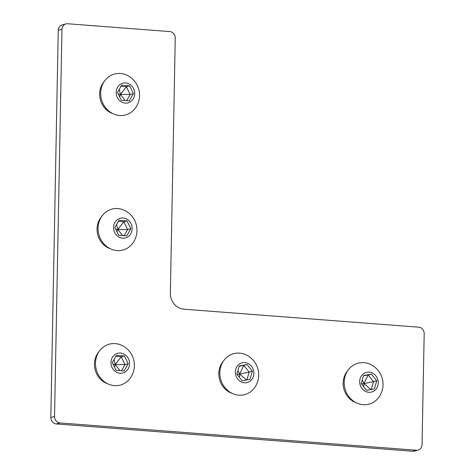 <?xml version="1.0" encoding="UTF-8"?>
<svg xmlns="http://www.w3.org/2000/svg" width="475" height="475" viewBox="0 0 475 475"><rect width="100%" height="100%" fill="white"/><g stroke="black" fill="none" stroke-linecap="round" stroke-linejoin="round"><path stroke-width="0.71" d="M418.095 450.092L414.39 451.09A6.056 5.486 -105.1 0 1 412.698 451.25L56.234 423.932A6.056 5.486 -105.1 0 1 50.825 417.501L58.259 30.329A6.056 5.486 -105.1 0 1 62.207 24.908L65.912 23.91A6.056 5.486 -105.1 0 1 67.604 23.75L169.848 31.588A6.056 5.486 -105.1 0 1 175.257 38.012L170.359 293.128A15.135 13.716 74.9 0 0 183.884 309.189L418.766 327.192A6.056 5.486 -105.1 0 1 424.175 333.622L422.043 444.671A6.056 5.486 -105.1 0 1 418.095 450.092A6.056 5.486 -105.1 0 1 416.403 450.247L59.939 422.928A6.056 5.486 -105.1 0 1 54.53 416.504L61.964 29.331A6.056 5.486 -105.1 0 1 65.912 23.91M104.203 81.534A19.493 17.67 74.9 0 0 101.133 86.533A19.493 17.67 74.9 0 0 112.89 113.668M120.424 73.488A21.191 19.208 74.9 0 0 100.682 93.017A21.191 19.208 74.9 0 0 119.617 115.508A21.191 19.208 74.9 0 0 136.123 107.035A22.111 22.111 0 0 0 127.615 75.561A21.191 19.208 74.9 0 0 120.424 73.488M125.649 82.947A10.171 9.221 74.9 0 0 116.173 92.316A10.171 9.221 74.9 0 0 125.263 103.111A10.171 9.221 74.9 0 0 134.74 93.741A10.171 9.221 74.9 0 0 125.649 82.947M119.623 96.775L120.466 94.377L125.18 100.522M121 86.284L126.38 86.699L120.466 94.377L130.221 94.507L126.7 100.641M129.592 85.832L126.38 86.699L130.221 94.507L133.433 93.64L129.301 100.837L121.327 100.225L117.479 92.417L121.612 85.221L129.592 85.832L133.433 93.64M118.251 93.991L120.466 94.377L119.219 89.383M101.614 216.594A19.493 17.67 74.9 0 0 98.539 221.593A19.493 17.67 74.9 0 0 110.295 248.728M99.02 351.648A19.493 17.67 74.9 0 0 95.944 356.654A19.493 17.67 74.9 0 0 107.706 383.788M117.836 208.549A21.191 19.208 74.9 0 0 98.087 228.077A21.191 19.208 74.9 0 0 117.028 250.568A21.191 19.208 74.9 0 0 133.528 242.096A22.111 22.111 0 0 0 125.02 210.615A21.191 19.208 74.9 0 0 117.836 208.549M123.055 218.001A10.171 9.221 74.9 0 0 113.578 227.377A10.171 9.221 74.9 0 0 122.669 238.171A10.171 9.221 74.9 0 0 132.151 228.802A10.171 9.221 74.9 0 0 123.055 218.001M117.034 231.836L117.871 229.437L122.586 235.582M118.406 221.344L123.785 221.76L117.871 229.437L127.633 229.567L124.112 235.701M126.997 220.893L123.785 221.76L127.633 229.567L130.839 228.701L126.706 235.897L118.732 235.285L114.885 227.477L119.017 220.281L126.997 220.893L130.839 228.701M115.663 229.051L117.871 229.437L116.63 224.443M115.241 343.609A21.191 19.208 74.9 0 0 95.493 363.137A21.191 19.208 74.9 0 0 114.433 385.629A21.191 19.208 74.9 0 0 130.934 377.156A22.111 22.111 0 0 0 122.425 345.675A21.191 19.208 74.9 0 0 115.241 343.609M120.466 353.062A10.171 9.221 74.9 0 0 110.984 362.437A10.171 9.221 74.9 0 0 120.074 373.231A10.171 9.221 74.9 0 0 129.556 363.862A10.171 9.221 74.9 0 0 120.466 353.062M114.439 366.896L115.277 364.497L119.997 370.642M115.811 356.404L121.19 356.82L115.277 364.497L125.038 364.628L121.517 370.761M124.403 355.953L121.19 356.82L125.038 364.628L128.25 363.761L124.117 370.957L116.138 370.346L112.296 362.538L116.428 355.342L124.403 355.953L128.25 363.761M113.068 364.111L115.277 364.497L114.036 359.504M223.363 361.184A19.493 17.67 74.9 0 0 220.293 366.183A19.493 17.67 74.9 0 0 232.049 393.318M234.982 353.388A21.191 19.208 74.9 0 0 220.299 377.696A21.191 19.208 74.9 0 0 243.384 394.909A21.191 19.208 74.9 0 0 255.283 386.686A22.111 22.111 0 0 0 246.774 355.211A21.191 19.208 74.9 0 0 234.982 353.388M242.6 362.716A10.171 9.221 74.9 0 0 235.553 374.383A10.171 9.221 74.9 0 0 246.632 382.642A10.171 9.221 74.9 0 0 253.68 370.975A10.171 9.221 74.9 0 0 242.6 362.716M239.364 377.281L239.626 374.027L246.549 380.012M239.139 366.278L243.8 365.4L239.626 374.027L249.197 372.085L246.881 379.952M247.012 364.533L243.8 365.4L249.197 372.085L252.403 371.218L250.01 379.365L242.226 380.825L236.829 374.14L239.222 365.999L247.012 364.533L252.403 371.218M237.072 374.448L239.626 374.027L237.88 370.571M347.712 370.714A19.493 17.67 74.9 0 0 344.642 375.713A19.493 17.67 74.9 0 0 356.398 402.848M359.332 362.918A21.191 19.208 74.9 0 0 344.642 387.226A21.191 19.208 74.9 0 0 367.733 404.439A21.191 19.208 74.9 0 0 379.626 396.215A22.111 22.111 0 0 0 371.117 364.741A21.191 19.208 74.9 0 0 359.332 362.918M366.949 372.246A10.171 9.221 74.9 0 0 359.902 383.913A10.171 9.221 74.9 0 0 370.981 392.178A10.171 9.221 74.9 0 0 378.029 380.505A10.171 9.221 74.9 0 0 366.949 372.246M363.713 386.816L363.969 383.557L370.898 389.542M363.488 375.808L368.149 374.929L363.969 383.557L373.54 381.615L371.23 389.482M371.355 374.062L368.149 374.929L373.54 381.615L376.752 380.748L374.359 388.894L366.569 390.355L361.178 383.675L363.571 375.529L371.355 374.062L376.752 380.748M361.422 383.978L363.969 383.557L362.223 380.101M412.698 451.25L416.403 450.247M56.234 423.932L59.939 422.928M50.825 417.501L54.53 416.504M58.259 30.329L61.964 29.331"/></g></svg>
